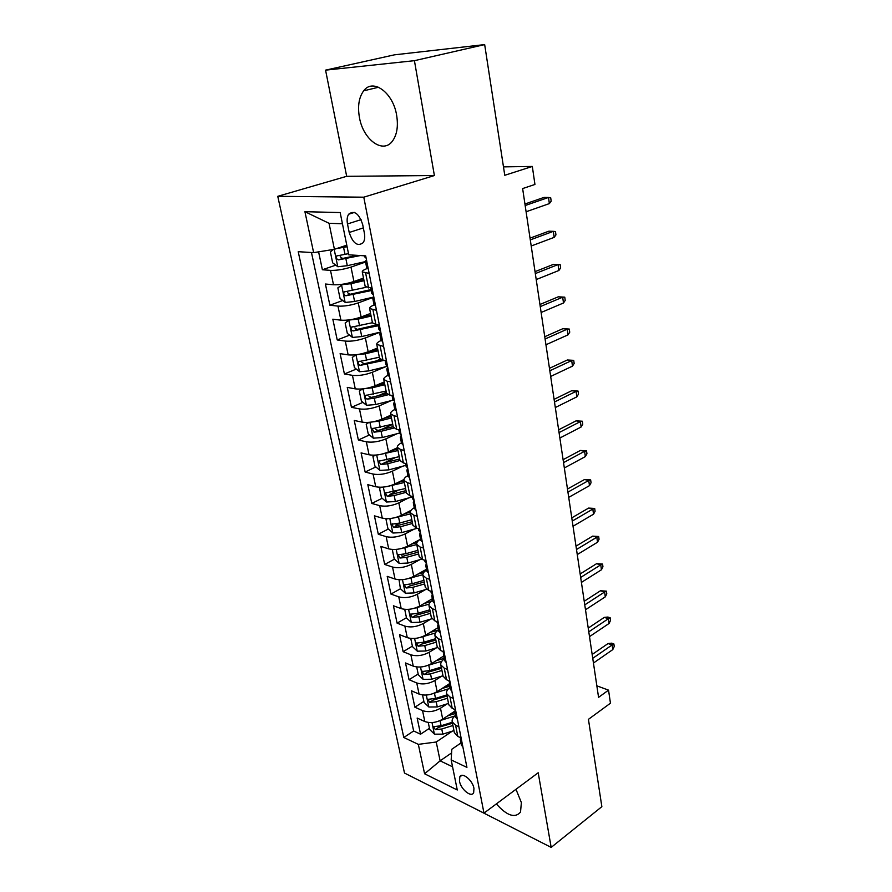 <?xml version="1.0" encoding="UTF-8"?>
<svg xmlns="http://www.w3.org/2000/svg" width="892" height="892" viewBox="0 0 892 892"><rect width="100%" height="100%" fill="white"/><g stroke="black" fill="none" stroke-linecap="round" stroke-linejoin="round"><path stroke-width="1.34" d="M496.353 803.915C506.879 815.734 514.929 818.477 520.515 812.121L521.374 802.566L515.977 789.308M396.628 115.191C393.071 92.5 372.878 77.95 363.68 90.817C358.907 97.34 357.491 106.226 359.431 117.465C363.155 139.721 383.058 154.327 392.491 141.059C397.007 134.781 398.378 126.162 396.628 115.191M473.953 788.338C472.648 780.199 462 771.636 459.815 776.876L459.514 781.292C460.841 789.353 471.422 797.961 473.663 792.698L473.953 788.338M472.124 807.149L551.178 847.4L601.855 806.669L588.43 719.342L610.451 703.197L608.545 690.14L596.848 685.837M277.758 196.318L404.5 773.063L483.977 813.125L363.78 197.188L277.758 196.318L346.676 176.315L434.393 175.546L414.423 60.678L325.569 70.145L346.676 176.315M325.569 70.145L394.442 54.836L484.668 44.6L504.772 175.289L532.323 166.447L503.478 166.882M414.423 60.678L484.668 44.6M318.6 251.845L322.38 269.752L335.771 265.158M363.512 278.092L353.923 281.504C346.464 283.912 339.651 285.005 333.497 284.76L325.402 284.024L329.873 305.22L342.729 300.515M370.57 313.415L361.126 317.006C353.767 319.526 347.033 320.574 340.911 320.183L332.827 319.191L337.221 339.952L349.575 335.147M374.863 325.324L376.825 324.554M377.483 348.014L368.173 351.771C360.925 354.392 354.258 355.417 348.159 354.871L340.12 353.645L344.412 373.982L356.309 369.087M375.733 361.093L380.193 359.264M384.262 381.91L375.086 385.823C367.939 388.544 361.327 389.548 355.261 388.856L347.256 387.396L351.459 407.321L362.933 402.348M377.684 395.948L386.325 392.212M390.897 415.126L381.854 419.195C374.796 421.994 368.262 422.986 362.23 422.15L354.247 420.466L358.372 440.001L369.444 434.95M380.405 429.966L392.748 424.336M397.408 447.684L388.488 451.887C381.531 454.786 375.053 455.745 369.054 454.786L361.093 452.891L365.14 472.035L375.855 466.917M384.508 462.792L395.033 457.763M403.931 479.528L394.989 483.943C388.12 486.921 381.709 487.857 375.733 486.764L367.816 484.668L371.786 503.445L382.155 498.271M389.994 494.358L397.219 490.745M411.011 510.38L401.367 515.364C394.587 518.419 388.232 519.345 382.289 518.129L374.406 515.832L378.297 534.241L388.343 529.012M395.836 525.109L399.928 522.98M419.708 539.671L407.611 546.172C400.921 549.305 394.632 550.208 388.722 548.881L380.862 546.395L384.686 564.446L394.431 559.173M401.746 555.214L403.608 554.2M426.499 569.263L413.743 576.388C407.142 579.599 400.898 580.48 395.022 579.031L387.206 576.377L390.952 594.083L400.441 588.753L405.369 593.236L414.022 592.935L426.521 589.322M432.341 598.733L419.764 606.036C413.241 609.314 407.053 610.173 401.21 608.623L393.417 605.779L397.096 623.162L406.462 617.71M438.072 627.645L425.662 635.115C419.218 638.46 413.096 639.308 407.276 637.646L399.527 634.647L403.128 651.706L412.372 646.131M443.703 656.021L431.449 663.648C425.094 667.06 419.017 667.885 413.241 666.134L405.514 662.968L409.049 679.715L418.17 674.029M442.577 658.809L444.071 657.872M449.222 683.885L437.136 691.657C430.847 695.124 424.837 695.938 419.084 694.087L411.39 690.776L414.869 707.211L423.867 701.413M445.554 687.453L449.445 684.956M532.323 166.447L534.944 184.454L522.634 188.569L598.565 697.354L608.545 690.14M347.49 223.97L349.207 232.489C352.964 243.494 357.636 246.883 363.222 242.635C364.705 240.282 365.084 237.105 364.371 233.124L362.665 224.494C358.918 213.422 354.247 209.999 348.66 214.225C347.133 216.645 346.743 219.9 347.49 223.97L361.082 219.622M460.952 742.98L451.809 749.258L451.174 759.928L466.929 767.388L365.687 255.881L348.739 254.822L340.164 212.552L304.919 211.694L313.638 252.648L298.218 251.689L403.797 737.483L418.326 744.363L436.233 742.01L440.124 760.831L452.567 766.797M451.174 759.928L457.273 789.989L424.592 773.777L418.326 744.363M447.093 703.888L440.492 708.215C434.259 711.727 428.272 712.518 422.54 710.612L414.869 707.211M454.842 711.114L442.711 719.153L440.492 708.215M441.774 676.136L434.872 680.518C428.561 683.963 422.518 684.777 416.754 682.971L409.049 679.715M436.389 647.86L429.141 652.297C422.752 655.687 416.664 656.512 410.866 654.795L403.128 651.706M430.925 619.037L423.31 623.541C416.843 626.864 410.699 627.712 404.868 626.106L397.096 623.162M425.384 589.657L417.367 594.239C410.811 597.495 404.611 598.365 398.757 596.848L390.952 594.083M419.786 559.708L411.312 564.368C404.667 567.557 398.412 568.438 392.525 567.044L384.686 564.446M414.133 529.157L405.124 533.918C398.401 537.029 392.079 537.932 386.169 536.649L378.297 534.241M408.425 498.004L398.824 502.865C392.012 505.898 385.634 506.823 379.691 505.652L371.786 503.445M402.682 466.204L392.402 471.199C385.5 474.143 379.055 475.09 373.079 474.053L365.14 472.035M396.929 433.757L385.846 438.886C378.855 441.752 372.354 442.722 366.333 441.808L358.372 440.001M391.187 400.631L379.167 405.927C372.075 408.692 365.497 409.696 359.454 408.915L351.459 407.321M385.489 366.802L372.332 372.287C365.151 374.963 358.517 375.978 352.44 375.342L344.412 373.982M379.903 332.225L365.374 337.945C358.082 340.532 351.381 341.569 345.271 341.078L337.221 339.952M372.722 297.538L358.261 302.901C350.868 305.365 344.1 306.435 337.968 306.101L329.873 305.22M365.564 262.036L351.002 267.098C343.498 269.462 336.663 270.555 330.497 270.376L322.38 269.752M311.475 252.514L413.643 730.994L420.567 734.205L429.465 728.307M442.711 719.153C436.5 722.687 430.546 723.479 424.815 721.528L417.155 718.071L420.567 734.205M372.087 288.239L365.196 286.499M369.143 273.376L362.275 271.915C362.085 270.956 363.68 269.841 367.036 268.559M376.457 310.316L369.6 308.52C369.377 307.472 370.882 306.279 374.105 304.941M372.443 322.781L375.855 324.443L379.345 324.866M383.616 346.464L376.758 344.368C376.524 343.208 377.985 341.926 381.129 340.521M379.546 358.294L382.958 360.178L386.437 360.702M390.618 381.843L387.15 381.252L383.772 379.446C383.515 378.186 384.931 376.814 388.042 375.342M386.492 393.071L389.927 395.156L393.383 395.78M397.475 416.486L394.03 415.795L390.64 413.81C390.362 412.438 391.744 410.989 394.799 409.461M393.305 427.134L396.739 429.409L400.173 430.134M404.188 450.404L400.753 449.624L397.364 447.45C397.063 446 398.423 444.472 401.433 442.867M399.203 456.671L378.855 461.164L380.706 464.598L387.685 463.762L399.973 460.517L403.407 462.959L406.83 463.773M410.766 483.631L407.354 482.762L403.953 480.42C403.641 478.87 404.957 477.265 407.923 475.614M406.496 493.165L409.952 495.829L413.353 496.733M417.211 516.178L413.81 515.23L410.409 512.722C410.075 511.083 411.368 509.41 414.289 507.693M412.896 525.198L416.352 528.031L419.753 529.012M423.522 548.078L420.132 547.041L416.731 544.376C416.386 542.659 417.646 540.92 420.522 539.147M419.173 556.586L422.63 559.585L426.008 560.655M429.71 579.332L426.343 578.217L422.931 575.407C422.574 573.612 423.8 571.805 426.644 569.977M425.328 587.36L428.784 590.515L432.152 591.664M435.775 609.972L432.419 608.79L429.019 605.824C428.639 603.951 429.844 602.089 432.642 600.216M431.36 617.532L434.817 620.843L438.162 622.07M441.718 640.021L438.385 638.761L434.973 635.662C434.582 633.721 435.764 631.781 438.518 629.875M437.27 647.124L440.737 650.591L444.071 651.874M447.55 669.479L444.238 668.153L440.826 664.93C440.414 662.912 441.573 660.916 444.283 658.965M443.068 676.158L446.535 679.76L449.858 681.109M453.27 698.38L449.969 696.986L446.569 693.63C446.145 691.545 447.271 689.505 449.947 687.509M448.765 704.635L452.233 708.371L455.533 709.787M458.878 726.735L455.6 725.274L452.188 721.795C451.753 719.654 452.857 717.558 455.5 715.518M454.351 732.577L457.819 736.435L461.097 737.918M342.439 223.758L329.037 223.29L334.411 249.303L313.638 252.648M346.787 245.177L334.411 249.303M434.393 175.546L363.78 197.188M551.178 847.4L538.199 772.751L483.977 813.125M451.597 752.926L440.124 760.831L424.592 773.777M452.344 731.139L436.233 742.01M448.709 715.54L454.786 711.515M413.643 730.994L403.797 737.483M329.037 223.29L304.919 211.694M368.273 268.96L366.779 268.169M366.5 259.973L365.408 261.233L366.723 261.144M366.144 258.189L364.505 256.684M549.372 203.599L551.178 201.179L550.698 197.768L548.491 197.455L549.372 203.599L526.09 211.761M525.165 205.528L548.491 197.455L544.02 197.411L524.931 204M333.14 249.504L330.397 251.979L332.649 262.817L337.89 266.753L347.3 265.693L365.475 261.59M340.978 247.117L346.921 245.846M336.641 248.556L347.1 246.727M348.504 253.662L336.663 255.948C335.972 257.899 336.585 259.204 338.514 259.873L360.379 255.547M357.045 255.346L342.628 258.468L340.198 256.762M375.532 305.622L374.027 304.707M373.737 296.557L372.689 297.928L374.016 297.973M373.447 295.085L371.797 293.468M554.166 237.372L555.95 234.886L555.482 231.541L553.319 231.34L554.166 237.372L531.208 246.002M530.294 239.892L553.319 231.34L548.87 231.184L530.038 238.153M382.635 341.513L381.129 340.476M380.828 332.359L379.814 333.853L381.152 334.032M380.594 331.2L378.944 329.471M535.323 273.576L558.046 264.578L553.62 264.311L560.176 264.668L558.046 264.578L558.883 270.488L536.215 279.564M553.62 264.311L535.033 271.647M560.176 264.668L560.633 267.946L558.883 270.488M389.592 376.647L388.076 375.499M387.764 367.415L386.782 369.032L388.143 369.321M387.596 366.545L385.935 364.728M540.251 306.603L562.674 297.181L558.28 296.813L564.77 297.17L562.674 297.181L563.499 302.979L541.132 312.49M558.28 296.813L539.939 304.495M564.77 297.17L565.227 300.381L563.499 302.979M396.405 411.056L394.877 409.796M394.554 401.746L393.617 403.474L394.922 404.009M394.442 401.166L392.781 399.237M545.09 339.005L567.223 329.17L562.863 328.691L569.286 329.059L567.223 329.17L568.037 334.857L545.949 344.769M562.863 328.691L544.744 336.719M569.286 329.059L569.732 332.214L568.037 334.857M343.141 284.147L337.856 287.86L340.064 298.474L345.271 302.466L354.603 301.496L372.912 297.237M347.69 283.277L363.836 279.698M341.591 284.704L350.969 283.689L364.036 280.701M365.954 287.347L344.056 291.952C343.409 293.836 344.022 295.107 345.918 295.776L371.228 290.591M371.027 289.554L349.976 294.304L347.601 292.721M349.363 319.871L345.159 322.993L347.322 333.385L352.496 337.444L361.751 336.563L380.761 332.014M348.906 320.05L358.194 319.124L371.105 316.08M358.617 317.864L370.882 314.965M372.432 322.714L351.303 327.208C350.69 329.025 351.303 330.274 353.154 330.943L378.197 325.725M377.65 324.655L357.157 329.393L354.86 327.933M355.908 354.771L352.318 357.402L354.436 367.593L359.576 371.708L368.753 370.916L387.44 366.322M356.41 354.715L365.274 353.823L378.03 350.734M367.694 351.961L377.784 349.508M379.334 357.235L358.406 361.728C357.815 363.501 358.439 364.716 360.257 365.385L384.14 360.357M381.207 359.755L364.204 363.769L361.962 362.408M362.576 388.912L359.331 391.12L361.405 401.11L366.523 405.28L375.621 404.555L393.394 400.073M364.248 388.711L372.198 387.819L384.82 384.675M375.71 385.556L384.552 383.359M386.091 391.053L365.363 395.546C364.806 397.263 365.419 398.456 367.214 399.125L374.328 398.222L388.265 394.721M386.727 393.684L371.094 397.442L368.931 396.193M403.072 444.751L401.534 443.391M401.21 435.374L400.307 437.203L401.634 437.827M401.155 435.062L399.482 433.044M549.829 370.793L571.694 360.558L567.345 359.989L573.723 360.346L571.694 360.558L572.486 366.144L550.676 376.446M567.345 359.989L549.461 368.329M573.723 360.346L574.158 363.445L572.486 366.144M369.065 422.362L366.211 424.168L368.24 433.947L373.313 438.173L382.333 437.537L399.493 433.099M371.931 422.005L379 421.124L391.465 417.947M383.337 418.526L391.175 416.519M392.714 424.191L372.176 428.684L374.027 432.185L381.074 431.315L393.751 428.06M393.205 426.666L377.851 430.446L375.755 429.286M409.606 477.766L408.057 476.295M407.733 468.311L406.863 470.251L408.213 470.954M407.722 468.267L406.05 466.17M554.49 401.98L576.076 391.365L571.761 390.696L578.072 391.064L576.076 391.365L576.856 396.851L555.315 407.532M571.761 390.696L554.088 399.348M578.072 391.064L578.495 394.108L576.856 396.851M375.376 455.132L372.945 456.548L374.941 466.148L379.981 470.418L388.923 469.85L405.893 465.356M379.457 454.63L397.977 450.549M390.663 450.861L397.676 449.033M399.661 458.979L384.474 462.792L380.706 464.598M416.007 510.113L414.457 508.54M414.066 500.657L413.286 502.631L414.646 503.411M414.167 500.813L412.483 498.617M559.05 432.587L580.369 421.604L576.087 420.846L582.342 421.214L580.369 421.604L581.138 426.989L559.864 438.039M576.087 420.846L558.637 429.799M582.342 421.214L582.766 424.202L581.138 426.989M381.52 487.244L379.546 488.303L381.497 497.703L386.515 502.029L395.39 501.527L412.16 496.989M386.827 486.586L404.366 482.505M397.732 482.583L404.043 480.899M405.57 488.504L385.411 492.997L387.251 496.353L394.164 495.562L406.317 492.284M405.994 490.645L390.975 494.502L387.251 496.353M422.284 541.812L420.723 540.151M420.277 532.379L419.575 534.364L420.957 535.222M420.478 532.691L418.794 530.417M563.532 462.625L584.594 451.296L580.335 450.46L586.535 450.817L584.594 451.296L585.353 456.581L564.335 467.977M580.335 450.46L563.097 459.692M586.535 450.817L586.947 453.749L585.353 456.581M387.507 518.698L386.024 519.434L387.942 528.655L392.926 533.026L401.723 532.591L417.255 528.287M394.03 517.906L410.632 513.837M404.578 513.703L410.342 512.131M411.803 519.724L399.772 523.024L391.833 524.206L393.673 527.507L400.53 526.737L412.55 523.426M412.204 521.708L397.341 525.589L393.673 527.507M386.024 519.434L387.451 518.698M428.428 572.887L426.867 571.136M426.354 563.488L425.752 565.472L427.145 566.409M426.666 563.945L424.982 561.592M567.936 492.116L588.742 480.453L584.505 479.528L590.649 479.896L588.742 480.453L589.478 485.649L568.717 497.368M584.505 479.528L567.479 489.028M590.649 479.896L591.05 482.773L589.478 485.649M393.35 549.528L392.368 549.963L394.253 559.005L399.203 563.421L407.934 563.053L421.593 559.195M401.065 548.602L416.765 544.555M411.223 544.231L416.91 542.648M417.924 550.331L406.016 553.676L398.133 554.813L399.962 558.046L406.763 557.31L418.649 553.965M418.292 552.159L403.585 556.084L399.962 558.046M392.368 549.963L393.194 549.528M434.46 603.349L432.899 601.52M432.732 594.585L431.037 592.165M432.319 593.994L431.795 595.979L433.178 597.038M572.263 521.073L592.812 509.087L588.597 508.083L594.685 508.451L592.812 509.087L593.537 514.193L573.032 526.235M588.597 508.083L571.783 517.851M594.685 508.451L595.087 511.283L593.537 514.193M407.934 578.696L422.853 574.682M417.679 574.192L423.756 572.452M399.036 579.733L400.441 588.787M423.923 580.357L412.149 583.736L404.31 584.829L406.139 588.006L412.873 587.304L424.637 583.926M424.257 582.041L409.707 585.988L406.139 588.006M440.369 633.22L438.808 631.313M438.674 624.634L436.98 622.137M438.173 623.909L437.727 625.883L439.12 627.02M576.5 549.505L596.815 537.218L592.622 536.137L598.666 536.505L596.815 537.218L597.529 542.225L577.258 554.579M592.622 536.137L575.998 546.149M598.666 536.505L599.056 539.281L597.529 542.225M404.723 609.347L406.518 618L411.413 622.493L419.998 622.248L431.828 618.769M414.657 608.188L429.085 604.152M423.968 603.583L430.858 601.587M429.81 609.816L418.158 613.217L410.376 614.276L412.193 617.398L418.872 616.718L430.513 613.306M430.122 611.354L415.717 615.335L412.193 617.398M446.178 662.522L444.595 660.537M444.506 654.092L442.811 651.528M443.915 653.267L443.547 655.23L444.952 656.434M580.67 577.436L600.751 564.848L596.581 563.688L602.568 564.067L600.751 564.848L601.442 569.776L581.417 582.409M596.581 563.688L580.157 573.946M602.568 564.067L602.947 566.788L601.442 569.776M410.766 638.427L412.483 646.667L417.344 651.193L425.863 651.004L437.37 647.559M421.225 637.122L435.419 632.986M430.1 632.439L438.329 630.008M435.586 638.717L424.057 642.151L416.33 643.165L418.136 646.232L424.759 645.585L436.277 642.151M435.865 640.121L421.615 644.124L418.136 646.232M451.865 691.267L450.282 689.204M450.226 682.993L448.576 680.585M449.557 682.068L449.256 684.008L450.661 685.29M584.773 604.876L604.609 592.009L600.472 590.772L606.404 591.151L604.609 592.009L605.3 596.848L585.498 609.76M600.472 590.772L584.227 601.264M606.404 591.151L606.783 593.827L605.3 596.848M416.698 666.96L418.337 674.809L423.165 679.369L431.617 679.236L442.99 675.768M427.636 665.488L441.841 661.228M436.088 660.76L444.16 658.329M441.261 667.082L429.844 670.539L422.161 671.52L423.968 674.53L430.535 673.917L441.93 670.449M441.507 668.342L427.402 672.378L423.968 674.53M457.451 719.476L455.868 717.335M455.834 711.359L454.318 709.263M455.098 710.344L454.853 712.24L456.269 713.6M588.787 631.837L608.4 618.691L604.285 617.387L607.887 617.041L610.173 617.766L608.4 618.691L609.08 623.452L589.512 636.632M604.285 617.387L588.229 628.102M610.173 617.766L610.541 620.397L609.08 623.452M422.529 694.968L424.079 702.428L428.885 707.022L437.27 706.943L448.52 703.442M433.902 693.307L448.341 688.88M441.941 688.568L449.691 686.193M446.825 694.924L435.519 698.414L427.904 699.35L429.699 702.305L436.199 701.714L447.483 698.224M447.048 696.061L433.088 700.12L429.699 702.305M462.926 747.15L461.342 744.943M461.342 739.178L460.027 737.439M460.54 738.085L460.35 739.959L461.777 741.375M592.745 658.318L612.135 644.927L608.043 643.556L611.6 643.165L613.874 643.924L612.135 644.927L612.793 649.599L593.448 663.046M608.043 643.556L592.165 654.472M613.874 643.924L614.242 646.522L612.793 649.599M428.249 722.464L429.721 729.544L434.493 734.172L442.811 734.149L453.961 730.626M452.289 722.252L441.105 725.765L440.046 720.602L454.965 715.93M447.661 715.875L455.11 713.544M441.105 725.765L433.523 726.668L435.318 729.578L441.763 729.009L452.935 725.497M452.489 723.267L438.663 727.348L435.318 729.578M437.136 691.657L434.872 680.518M431.449 663.648L429.141 652.297M425.662 635.115L423.31 623.541M419.764 606.036L417.367 594.239M413.743 576.388L411.312 564.368M407.611 546.172L405.124 533.918M401.367 515.364L398.824 502.865M394.989 483.943L392.402 471.199M388.488 451.887L385.846 438.886M381.854 419.195L379.167 405.927M375.086 385.823L372.332 372.287M368.173 351.771L365.374 337.945M361.126 317.006L358.261 302.901M353.923 281.504L351.002 267.098M333.497 284.76L330.497 270.376M424.815 721.528L422.54 710.612M419.084 694.087L416.754 682.971M413.241 666.134L410.866 654.795M407.276 637.646L404.868 626.106M401.21 608.623L398.757 596.848M395.022 579.031L392.525 567.044M388.722 548.881L386.169 536.649M382.289 518.129L379.691 505.652M375.733 486.764L373.079 474.053M369.054 454.786L366.333 441.808M362.23 422.15L359.454 408.915M355.261 388.856L352.44 375.342M348.159 354.871L345.271 341.078M340.911 320.183L337.968 306.101M368.586 287.926L365.642 273.097M375.855 324.443L372.967 309.925M382.958 360.178L380.137 345.973M389.927 395.156L387.15 381.252M396.739 429.409L394.03 415.795M403.407 462.959L400.753 449.624M409.952 495.829L407.354 482.762M416.352 528.031L413.81 515.23M422.63 559.585L420.132 547.041M428.784 590.515L426.343 578.217M434.817 620.843L432.419 608.79M440.737 650.591L438.385 638.761M446.535 679.76L444.238 668.153M452.233 708.371L449.969 696.986M457.819 736.435L455.6 725.274M363.334 227.895L349.207 232.489M334.177 249.336L337.756 266.652M345.895 258.803L347.3 265.693M343.598 247.508L345.014 254.443M342.628 258.468L338.514 259.873M394.933 403.987L394.342 404.254M341.502 284.782L345.137 302.366M353.232 294.75L354.603 301.496M350.969 283.689L352.362 290.48M349.976 294.304L345.918 295.776M348.805 320.128L352.362 337.343M360.401 329.962L361.751 336.563M358.194 319.124L359.554 325.77M357.157 329.393L353.154 330.943M355.964 354.76L359.454 371.607M367.437 364.438L368.753 370.916M365.274 353.823L366.601 360.335M364.204 363.769L360.257 365.385M363.022 388.867L366.389 405.18M374.328 398.222L375.621 404.555M372.198 387.819L373.503 394.197M371.094 397.442L367.214 399.125M401.668 437.76L401.032 438.05M369.924 422.273L373.19 438.072M381.074 431.315L382.333 437.537M379 421.124L380.271 427.38M377.851 430.446L374.027 432.185M408.235 470.842L407.599 471.154M376.692 455.02L379.858 470.318M387.685 463.762L388.923 469.85M385.645 453.772L386.894 459.904M414.657 503.278L414.022 503.601M383.326 487.11L386.392 501.917M394.164 495.562L395.39 501.527M392.168 485.772L393.394 491.771M420.946 535.055L420.322 535.39M389.826 518.564L392.792 532.914M400.53 526.737L401.723 532.591M398.568 517.137L399.772 523.024M427.112 566.208L426.499 566.554M396.204 549.416L399.081 563.309M406.763 557.31L407.934 563.053M404.834 547.9L406.016 553.676M433.155 596.759L432.553 597.105M402.459 579.666L405.247 593.124M412.873 587.304L414.022 592.935M410.989 578.061L412.149 583.736M439.087 626.708L438.485 627.065M408.592 609.336L411.29 622.382M418.872 616.718L419.998 622.248M417.021 607.664L418.158 613.217M444.896 656.088L444.316 656.456M414.613 638.449L417.222 651.082M424.759 645.585L425.863 651.004M422.942 636.698L424.057 642.151M450.605 684.9L450.025 685.279M420.522 667.015L423.042 679.247M430.535 673.917L431.617 679.236M428.751 665.187L429.844 670.539M456.202 713.176L455.634 713.555M426.309 695.058L428.762 706.899M436.199 701.714L437.27 706.943M434.449 693.151L435.519 698.414M461.688 740.929L461.131 741.308M432.007 722.576L434.371 734.049M441.763 729.009L442.811 734.149M378.576 87.238L363.68 90.817M461.945 775.36L459.815 776.876M365.229 286.655L362.275 271.915M372.477 322.949L369.6 308.52M379.579 358.484L376.758 344.368M386.537 393.272L383.772 379.446M393.339 427.346L390.64 413.81M400.017 460.718L397.364 447.45M406.551 493.421L403.953 480.42M412.951 525.455L410.409 512.722M419.229 556.864L416.731 544.376M425.384 587.65L422.931 575.407M431.416 617.833L429.019 605.824M437.325 647.436L434.973 635.662M443.134 676.471L440.826 664.93M448.832 704.959L446.569 693.63M454.418 732.912L452.188 721.795M354.392 212.419L348.66 214.225M364.326 255.792L364.527 256.773M365.408 261.233L366.802 268.269M338.046 255.48L336.663 255.948M370.738 288.127L371.819 293.568M372.689 297.928L374.049 304.819M377.996 324.699L378.966 329.583M379.814 333.853L381.152 340.599M385.099 360.502L385.957 364.85M386.782 369.032L388.098 375.632M392.045 395.546L392.803 399.371M393.617 403.474L394.9 409.93M345.315 291.494L344.056 291.952M352.463 326.762L351.303 327.208M359.487 361.293L358.406 361.728M366.378 395.111L365.363 395.546M398.847 429.855L399.516 433.189M400.307 437.203L401.567 443.536M373.135 428.26L372.176 428.684M405.514 463.461L406.083 466.315M406.863 470.251L408.09 476.451M379.758 460.74L378.855 461.164M412.048 496.376L412.517 498.784M413.286 502.631L414.49 508.708M386.258 492.574L385.411 492.997M418.437 528.633L418.827 530.595M419.575 534.364L420.756 540.329M392.625 523.794L391.833 524.206M424.703 560.243L425.016 561.77M425.752 565.472L426.9 571.315M398.88 554.411L398.133 554.813M430.858 591.218L431.081 592.344M431.795 595.979L432.932 601.71M405.013 584.438L404.31 584.829M436.879 621.59L437.024 622.326M437.727 625.883L438.842 631.503M411.034 613.897L410.376 614.276M443.547 655.23L444.64 660.738M416.943 642.798L416.33 643.165M449.256 684.008L450.326 689.416M422.741 671.163L422.161 671.52M454.853 712.24L455.901 717.547M460.35 739.959L461.387 745.166"/></g></svg>
